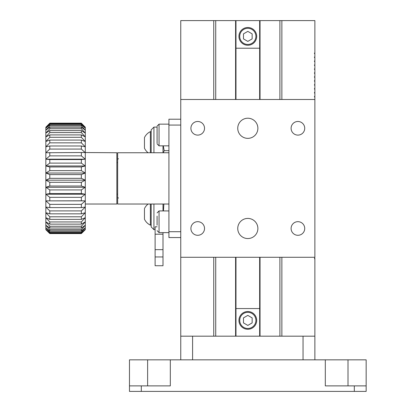 <?xml version="1.0" encoding="UTF-8"?>
<svg xmlns="http://www.w3.org/2000/svg" width="412" height="412" viewBox="0 0 412 412"><rect width="100%" height="100%" fill="white"/><g stroke="black" fill="none" stroke-linecap="round" stroke-linejoin="round"><path stroke-width="0.62" d="M180.755 359.841L180.755 336.177L314.871 336.177L314.871 359.841M129.471 385.879L129.471 391.4L366.155 391.4L366.155 359.841L129.471 359.841L129.471 385.879L170.316 385.879L170.316 359.841M366.155 385.879L325.31 385.879L325.31 359.841M247.813 118.218A10.068 10.068 0 0 0 237.745 128.292A10.068 10.068 0 0 0 247.813 138.36A10.068 10.068 0 0 0 257.881 128.292A10.068 10.068 0 0 0 247.813 118.218M247.813 218.417A10.068 10.068 0 0 0 237.745 228.485A10.068 10.068 0 0 0 247.813 238.553A10.068 10.068 0 0 0 257.881 228.485A10.068 10.068 0 0 0 247.813 218.417M197.714 121.478A6.813 6.813 0 0 0 190.905 128.292A6.813 6.813 0 0 0 197.714 135.105A6.813 6.813 0 0 0 204.527 128.292A6.813 6.813 0 0 0 197.714 121.478M297.912 121.478A6.813 6.813 0 0 0 291.099 128.292A6.813 6.813 0 0 0 297.912 135.105A6.813 6.813 0 0 0 304.726 128.292A6.813 6.813 0 0 0 297.912 121.478M297.912 221.671A6.813 6.813 0 0 0 291.099 228.485A6.813 6.813 0 0 0 297.912 235.298A6.813 6.813 0 0 0 304.726 228.485A6.813 6.813 0 0 0 297.912 221.671M197.714 221.671A6.813 6.813 0 0 0 190.905 228.485A6.813 6.813 0 0 0 197.714 235.298A6.813 6.813 0 0 0 204.527 228.485A6.813 6.813 0 0 0 197.714 221.671M314.871 99.493L314.871 257.279L180.755 257.279L180.755 99.493L314.871 99.493L314.871 20.6L281.87 20.6L281.87 99.493M281.87 336.177L281.87 257.279M279.897 99.493L279.897 20.6L281.87 20.6M314.871 258.17L314.871 258.762L314.48 258.762L314.871 257.279M314.871 336.177L314.871 258.762M314.871 96.439L314.48 96.439L314.48 97.026L314.871 97.026M314.871 92.494L314.48 92.494L314.48 93.081L314.871 93.081M314.871 88.549L314.48 88.549L314.48 89.141L314.871 89.141M314.871 84.604L314.48 84.604L314.48 85.196L314.871 85.196M314.871 80.659L314.48 80.659L314.48 81.252L314.871 81.252M314.871 76.714L314.48 76.714L314.48 77.307L314.871 77.307M314.871 72.77L314.48 72.77L314.48 73.362L314.871 73.362M314.871 68.825L314.48 68.825L314.48 69.417L314.871 69.417M314.871 64.88L314.48 64.88L314.48 65.472L314.871 65.472M314.871 60.935L314.48 60.935L314.48 61.527L314.871 61.527M314.871 56.99L314.48 56.99L314.48 57.582L314.871 57.582M314.871 53.045L314.48 53.045L314.48 53.637L314.871 53.637M279.897 20.6L259.648 20.6L259.648 99.493M260.044 336.177L260.044 257.279M260.044 99.493L260.044 20.6M235.978 99.493L235.978 20.6L215.728 20.6L215.728 99.493M235.587 336.177L235.587 257.279M235.587 99.493L235.587 20.6M213.756 99.493L213.756 20.6L180.755 20.6L180.755 99.493M180.755 336.177L180.755 257.279M213.756 20.6L215.728 20.6M259.648 336.177L259.648 257.279M235.978 336.177L235.978 308.562L259.648 308.562M235.978 48.214L259.648 48.214M235.978 308.562L235.978 257.279M235.978 20.6L259.648 20.6M168.92 204.028L117.641 204.028L117.641 152.749L168.92 152.749M180.755 237.559L168.92 237.559L168.92 119.217L180.755 119.217M168.92 231.714L180.755 231.714M168.92 125.063L180.755 125.063M49.79 233.316L45.845 229.669L45.845 229.17L49.79 233.316L81.349 233.316L85.294 229.17L81.349 232.765L81.349 231.987L85.294 227.682L81.349 230.89L81.349 229.613L85.294 225.235L81.349 227.996L81.349 226.245L85.294 221.877L81.349 224.138L81.349 221.944L85.294 217.67L81.349 219.385L81.349 216.794L85.294 212.7L81.349 213.838L81.349 210.898L85.294 207.061L81.349 207.602L81.349 204.367L85.294 200.865L81.349 200.793L81.349 197.333L85.294 194.232L81.349 193.552L81.349 189.927L85.294 187.29L81.349 186.013L81.349 182.3L85.294 180.178L81.349 178.329L81.349 174.595L85.294 173.025L81.349 170.64L81.349 166.963L85.294 165.979L81.349 163.106L81.349 159.557L85.294 159.176L81.349 155.87L81.349 152.512L116.848 152.749L116.848 204.028L85.294 204.028M81.349 232.765L49.79 232.765L45.845 229.17L45.845 173.025L49.79 174.595L49.79 178.329L45.845 180.178L49.79 182.3L81.349 182.3M85.294 152.749L81.349 149.072L81.349 145.977L85.294 146.816L85.294 229.669L81.349 233.578L49.79 233.578L81.349 233.578L81.349 233.316M81.349 230.89L49.79 230.89L45.845 227.682L49.79 231.987L81.349 231.987M49.79 231.987L49.79 232.765M81.349 227.996L49.79 227.996L45.845 225.235L49.79 229.613L81.349 229.613M49.79 229.613L49.79 230.89M81.349 224.138L49.79 224.138L45.845 221.877L49.79 226.245L81.349 226.245M49.79 226.245L49.79 227.996M81.349 219.385L49.79 219.385L45.845 217.67L49.79 221.944L81.349 221.944M49.79 221.944L49.79 224.138M81.349 213.838L49.79 213.838L45.845 212.7L49.79 216.794L81.349 216.794M49.79 216.794L49.79 219.385M81.349 207.602L49.79 207.602L45.845 207.061L49.79 210.898L81.349 210.898M49.79 210.898L49.79 213.838M81.349 200.793L45.845 200.865L49.79 204.367L81.349 204.367M49.79 204.367L49.79 207.602M81.349 193.552L49.79 193.552L45.845 194.232L49.79 197.333L81.349 197.333M49.79 197.333L49.79 200.793M81.349 186.013L49.79 186.013L45.845 187.29L49.79 189.927L81.349 189.927M49.79 189.927L49.79 193.552M49.79 182.3L49.79 186.013M81.349 178.329L49.79 178.329M49.79 174.595L81.349 174.595M81.349 170.64L49.79 170.64L45.845 173.025L45.845 165.979L49.79 166.963L81.349 166.963M49.79 166.963L49.79 170.64M81.349 163.106L49.79 163.106L45.845 165.979L45.845 159.176L49.79 159.557L81.349 159.557M49.79 159.557L49.79 163.106M81.349 155.87L49.79 155.87L45.845 159.176L45.845 152.749L81.349 152.512M49.79 152.512L49.79 155.87M81.349 149.072L49.79 149.072L45.845 152.749L45.845 146.816L49.79 145.977L81.349 145.977M49.79 145.977L49.79 149.072M81.349 142.84L49.79 142.84L45.845 146.816L45.845 141.501L49.79 140.07L81.349 140.07L85.294 141.501L85.294 146.816L81.349 142.84L81.349 140.07M49.79 140.07L49.79 142.84M81.349 137.304L49.79 137.304L45.845 141.501L45.845 136.902L49.79 134.904L81.349 134.904L85.294 136.902L85.294 141.501L81.349 137.304L81.349 134.904M49.79 134.904L49.79 137.304M81.349 132.571L49.79 132.571L45.845 136.902L45.845 133.107L49.79 130.589L81.349 130.589L85.294 133.107L85.294 136.902L81.349 132.571L81.349 130.589M49.79 130.589L49.79 132.571M81.349 128.724L49.79 128.724L45.845 133.107L45.845 130.197L49.79 127.205L81.349 127.205L85.294 130.197L85.294 133.107L81.349 128.724L81.349 127.205M49.79 127.205L49.79 128.724M81.349 125.845L49.79 125.845L45.845 130.197L45.845 128.225L49.79 124.815L81.349 124.815L85.294 128.225L85.294 130.197L81.349 125.845L81.349 124.815M49.79 124.815L49.79 125.845M81.349 123.991L49.79 123.991L45.845 128.225L45.845 127.231L49.79 123.471L81.349 123.471L85.294 127.231L85.294 128.225L81.349 123.991L81.349 123.471M49.79 123.471L49.79 123.991M81.349 123.193L85.294 127.231L81.349 123.193L49.79 123.193L45.845 127.231L49.79 123.193M45.845 229.669L49.79 233.578M81.349 233.578L85.294 229.669M85.294 159.176L45.845 159.176M85.294 165.979L45.845 165.979M85.294 173.025L45.845 173.025M85.294 180.178L45.845 180.178M85.294 187.29L45.845 187.29M85.294 194.232L45.845 194.232M85.294 200.865L45.845 200.865M148.129 152.749A12.453 12.453 0 0 1 144.463 148.181L144.463 137.587A12.453 12.453 0 0 1 150.38 131.644L150.38 152.749M150.38 204.028L150.38 225.132L151.168 225.132M150.38 225.132A12.453 12.453 0 0 1 144.463 219.189L144.463 209.085M144.463 209.553L144.463 209.976M151.168 152.749L151.168 129.868L153.928 127.107L153.928 152.749M163.003 152.749L163.003 145.843M153.928 204.028L153.928 229.669L151.168 226.909L151.168 204.028M155.113 265.735L155.113 249.651L163.003 249.651L163.003 265.735L155.113 265.735M163.003 210.929L163.003 204.028M163.003 232.625L163.003 249.651M163.003 234.201L155.113 234.201L155.113 249.651M155.113 234.201L155.113 226.806L157.085 226.806M163.245 152.749L164.187 150.674L163.286 145.843M164.187 150.674L168.92 150.674M163.435 210.929L163.868 204.28M238.939 36.38A8.873 8.873 0 0 1 247.813 27.501A8.873 8.873 0 0 1 256.691 36.38A8.873 8.873 0 0 1 247.813 45.253A8.873 8.873 0 0 1 238.939 36.38A8.873 8.873 0 0 0 247.813 45.253A8.873 8.873 0 0 0 256.691 36.38M247.813 31.369L243.477 33.872L243.477 38.883L247.813 41.391L252.154 38.883L252.154 33.872L247.813 31.369M238.939 320.397A8.873 8.873 0 0 1 247.813 311.518A8.873 8.873 0 0 1 256.691 320.397A8.873 8.873 0 0 1 247.813 329.27A8.873 8.873 0 0 1 238.939 320.397A8.873 8.873 0 0 0 247.813 329.27A8.873 8.873 0 0 0 256.691 320.397M247.813 315.386L243.477 317.889L243.477 322.9L247.813 325.408L252.154 322.9L252.154 317.889L247.813 315.386M157.085 126.793L157.085 143.201M157.085 138.468L157.085 140.641M157.085 225.189L157.085 216.125M303.041 359.841L303.041 336.177M192.589 336.177L192.589 359.841M348.006 359.841L348.006 385.879M141.306 391.4L141.306 385.879M147.62 359.841L147.62 385.879M354.32 391.4L354.32 385.879M279.897 336.177L279.897 257.279M215.728 257.279L215.728 336.177M163.003 256.954L155.113 256.954M255.898 36.38A8.085 8.085 0 0 0 247.813 28.294A8.085 8.085 0 0 0 239.727 36.38A8.085 8.085 0 0 0 247.813 44.465A8.085 8.085 0 0 0 255.898 36.38M255.898 320.397A8.085 8.085 0 0 0 247.813 312.311A8.085 8.085 0 0 0 239.727 320.397A8.085 8.085 0 0 0 247.813 328.482A8.085 8.085 0 0 0 255.898 320.397M157.085 126.118L159.058 124.146L159.058 145.843L168.92 145.843M157.085 212.901L159.058 210.929L159.058 232.625L168.92 232.625M117.641 194.165L116.848 194.165M117.641 162.606L116.848 162.606M213.756 336.177L213.756 257.279M81.349 123.162L49.79 123.162M150.38 131.644L151.168 131.644M148.129 204.028A12.453 12.453 0 0 0 144.463 208.59M153.928 127.107L157.085 127.107M153.928 229.669L155.113 229.669M118.429 158.666L117.641 159.454M118.429 198.11L117.641 197.322M159.058 124.146L168.92 124.146M159.058 145.843L157.085 143.87M159.058 210.929L168.92 210.929M159.058 232.625L157.085 230.653"/></g></svg>
